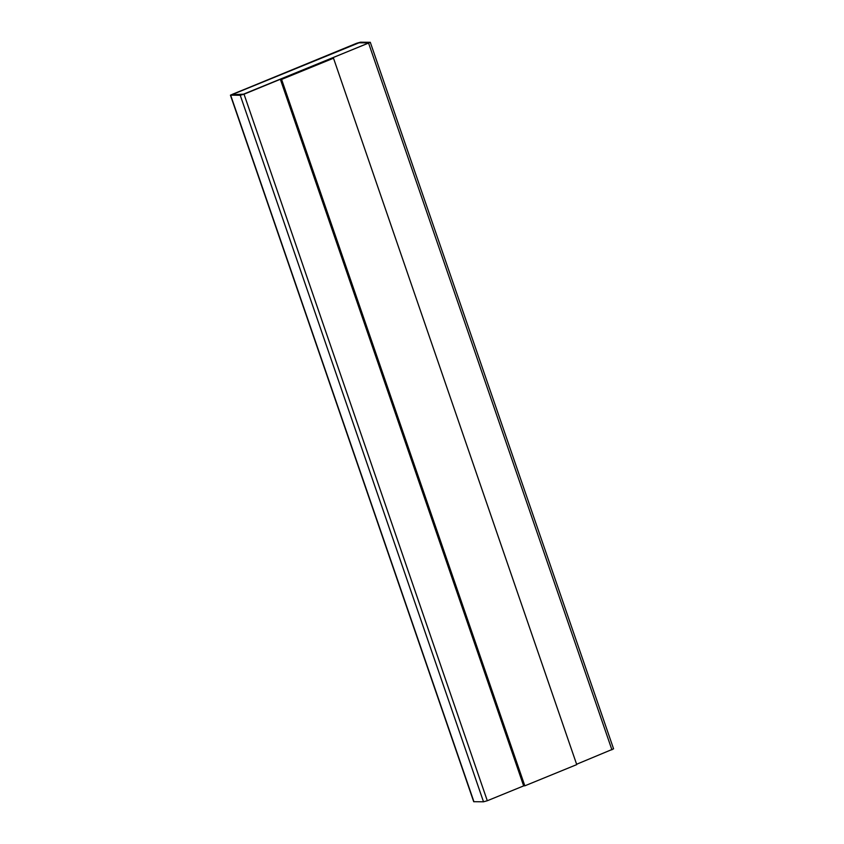 <?xml version="1.0" encoding="UTF-8"?>
<svg xmlns="http://www.w3.org/2000/svg" width="844" height="844" viewBox="0 0 844 844"><rect width="100%" height="100%" fill="white"/><g stroke="black" fill="none" stroke-linecap="round" stroke-linejoin="round"><path stroke-width="1.27" d="M244.022 94.201L370.294 42.306L360.483 42.2L356.695 43.255L230.423 95.161L240.234 95.256L244.022 94.201L487.304 800.745L523.818 785.827M576.621 764.253L613.577 748.839L370.294 42.306M280.398 79.42L523.628 785.817L524.82 785.827L576.737 764.611L333.507 58.215L280.398 79.42L281.59 79.42L524.82 785.827M333.507 58.215L281.59 79.42M359.185 42.727L232.68 94.169L231.984 94.707L243.431 94.201L368.037 43.287L368.744 42.749L359.185 42.727L231.889 94.697M230.423 95.161L473.706 801.694L483.517 801.8L487.304 800.745M368.86 42.833L359.206 42.801M611.921 749.831L368.638 43.287M473.959 801.779L230.676 95.235M483.517 801.8L240.234 95.256"/></g></svg>
